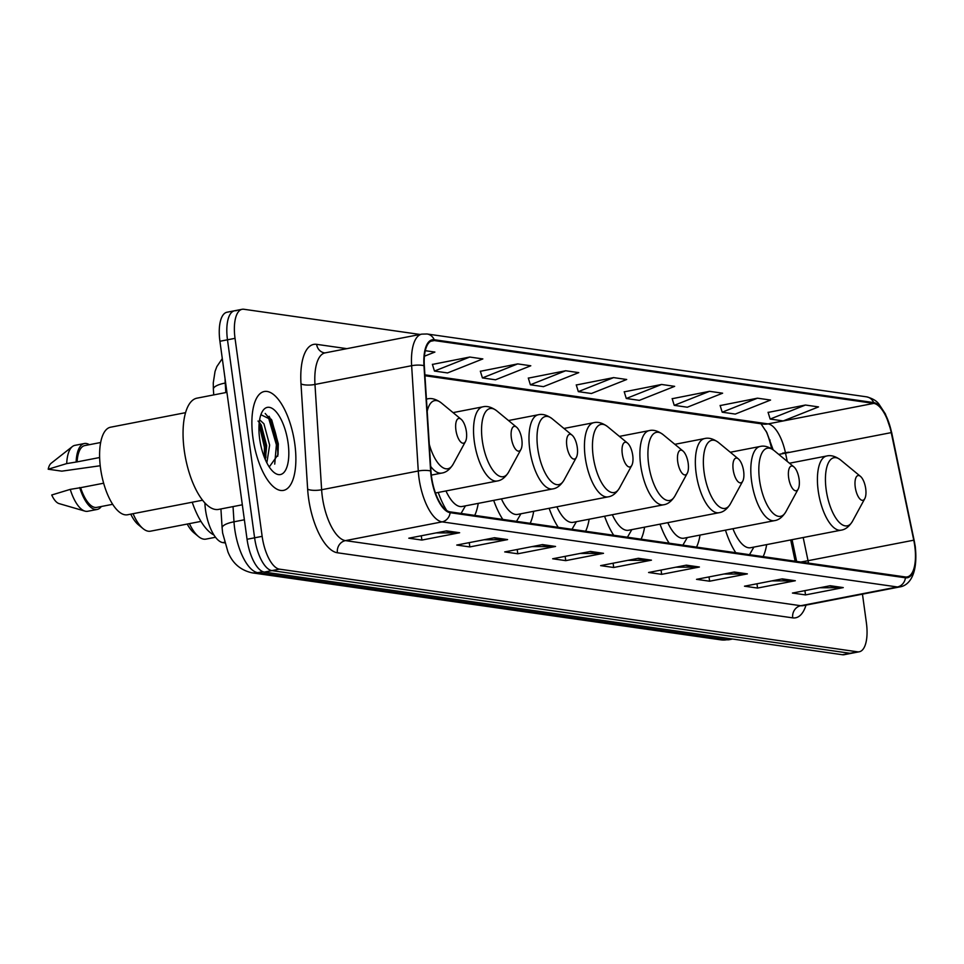 <?xml version="1.0" encoding="UTF-8"?>
<svg xmlns="http://www.w3.org/2000/svg" width="964" height="964" viewBox="0 0 964 964"><rect width="100%" height="100%" fill="white"/><g stroke="black" fill="none" stroke-linecap="round" stroke-linejoin="round"><path stroke-width="1.45" d="M771.61 448.754A41.97 16.798 79 0 0 766.091 431.089M795.143 561.205L790.697 539.936M549.131 508.305A55.611 22.268 79 0 0 558.252 527.332M585.63 531.248A55.611 22.268 79 0 0 589.149 519.222M660.039 524.163A55.611 22.268 79 0 0 669.161 543.19M696.538 547.106A55.611 22.268 79 0 0 700.045 535.08M604.585 516.234A55.611 22.268 79 0 0 613.707 535.261M641.084 539.177A55.611 22.268 79 0 0 644.603 527.151M493.676 500.376A55.611 22.268 79 0 0 502.798 519.403M530.176 523.319A55.611 22.268 79 0 0 533.694 511.294M438.222 492.447A55.611 22.268 79 0 0 446.754 510.559M474.722 515.391A55.611 22.268 79 0 0 478.24 503.365M725.458 530.152A55.611 22.268 79 0 0 735.773 552.721M763.151 556.626A55.611 22.268 79 0 0 766.657 544.6M224.684 542.877L222.817 542.599A31.475 12.604 -101 0 1 204.958 504.449L204.862 502.931M236.313 310.733A31.475 12.604 79 0 0 234.565 310.769L227.01 312.228A31.475 12.604 79 0 0 219.925 341.268L247.049 539.274A31.475 12.604 79 0 0 264.365 572.086L842.44 654.737A31.475 12.604 79 0 0 844.187 654.701L851.742 653.231A31.475 12.604 79 0 1 849.983 653.267A31.475 12.604 79 0 0 851.742 653.231L859.298 651.772A31.475 12.604 79 0 0 866.383 622.732L862.467 594.149M420.051 334.46L243.868 309.263A31.475 12.604 79 0 0 242.109 309.299A31.475 12.604 79 0 0 235.035 338.34L262.148 536.346A31.475 12.604 79 0 0 279.476 569.158L271.92 570.616L849.983 653.267L271.92 570.616A31.475 12.604 79 0 1 254.604 537.816A31.475 12.604 79 0 0 271.92 570.616L264.365 572.086M235.035 338.34L227.48 339.798L254.604 537.816L227.48 339.798A31.475 12.604 79 0 1 234.565 310.769A31.475 12.604 79 0 0 227.48 339.798L219.925 341.268M294.803 443.946A50.369 20.16 79 0 0 264.281 391.517A50.369 20.16 79 0 0 252.954 437.969A50.369 20.16 79 0 0 283.464 490.399A50.369 20.16 79 0 0 294.803 443.946A50.369 20.16 79 0 0 264.281 391.517A50.369 20.16 79 0 0 252.954 437.969A50.369 20.16 79 0 0 283.464 490.399A50.369 20.16 79 0 0 294.803 443.946M914.752 545.949A33.583 13.448 -101 0 1 907.196 576.918A33.583 13.448 -101 0 1 905.329 576.954L450.019 511.86A33.583 13.448 -101 0 1 430.98 471.167L424.329 365.862A33.583 13.448 -101 0 1 432.462 340.605A33.583 13.448 -101 0 1 434.33 340.557L873.77 403.386A33.583 13.448 -101 0 1 891.242 432.619L913.764 540.189A33.583 13.448 -101 0 1 914.752 545.949M915.101 545.998A34.415 13.773 79 0 0 914.077 540.093L891.567 432.535A34.415 13.773 79 0 0 873.661 402.566L434.222 339.738A34.415 13.773 79 0 0 423.967 365.681L430.619 470.974A34.415 13.773 79 0 0 450.14 512.691L905.437 577.785A34.415 13.773 79 0 0 915.101 545.998M269.101 416.303A41.97 16.798 -101 0 1 277.885 444.549M446.561 530.875L408.796 538.201L421.883 540.069L459.635 532.743L446.561 530.875M436.102 532.899L458.31 532.875A8.399 7.616 -81.9 0 0 459.635 532.743M421.292 535.779L421.883 540.069M494.508 537.731L456.755 545.058L469.829 546.925L507.594 539.599L494.508 537.731M484.061 539.756L506.269 539.732A8.399 7.616 -81.9 0 0 507.594 539.599M469.251 542.636L469.829 546.925M542.467 544.588L504.714 551.914L517.788 553.782L555.541 546.455L542.467 544.588M532.008 546.612L554.216 546.588A8.399 7.616 -81.9 0 0 555.541 546.455M517.198 549.492L517.788 553.782M590.426 551.444L552.661 558.771L565.748 560.638L603.5 553.312L590.426 551.444M579.966 553.469L602.175 553.444A8.399 7.616 -81.9 0 0 603.5 553.312M565.157 556.349L565.748 560.638M830.197 585.726L792.432 593.053L805.518 594.921L843.271 587.594L830.197 585.726M819.737 587.751L841.946 587.727A8.399 7.616 -81.9 0 0 843.271 587.594M804.928 590.631L805.518 594.921M782.238 578.87L744.485 586.196L757.559 588.064L795.324 580.738L782.238 578.87M771.778 580.894L793.987 580.87A8.399 7.616 -81.9 0 0 795.324 580.738M756.969 583.774L757.559 588.064M734.291 572.014L696.526 579.34L709.612 581.208L747.365 573.881L734.291 572.014M723.831 574.038L746.04 574.014A8.399 7.616 -81.9 0 0 747.365 573.881M709.022 576.918L709.612 581.208M686.332 565.157L648.579 572.483L661.653 574.351L699.406 567.025L686.332 565.157M675.872 567.181L698.081 567.157A8.399 7.616 -81.9 0 0 699.406 567.025M661.063 570.061L661.653 574.351M638.373 558.301L600.62 565.627L613.694 567.495L651.459 560.168L638.373 558.301M627.926 560.325L650.122 560.301A8.399 7.616 -81.9 0 0 651.459 560.168M613.104 563.205L613.694 567.495M279.476 569.158L857.538 651.809A31.475 12.604 79 0 0 859.298 651.772M517.716 363.898L482.422 377.924L495.496 379.792L530.79 365.778L517.716 363.898L480.373 371.285M469.757 357.042L434.463 371.068L447.549 372.935L482.844 358.921L469.757 357.042L432.426 364.428M424.425 356.21L434.885 352.065L425.293 350.691M661.581 384.467L626.287 398.493L639.361 400.361L674.655 386.347L661.581 384.467L624.238 391.854M709.54 391.324L674.234 405.35L687.32 407.218L722.614 393.192L709.54 391.324L672.197 398.71M757.487 398.18L722.193 412.206L735.267 414.074L770.561 400.048L757.487 398.18L720.144 405.567M805.446 405.037L770.152 419.063L783.226 420.931L818.52 406.904L805.446 405.037L768.103 412.423M565.675 370.754L530.369 384.781L543.455 386.648L578.749 372.634L565.675 370.754L528.332 378.141M613.622 377.611L578.328 391.637L591.402 393.505L626.708 379.491L613.622 377.611L576.291 384.998M578.328 391.637L576.243 384.865M626.287 398.493L624.202 391.721M674.234 405.35L672.149 398.578M722.193 412.206L720.108 405.434M770.152 419.063L768.067 412.291M530.369 384.781L528.296 378.009M482.422 377.924L480.337 371.152M434.463 371.068L432.378 364.296M855.249 487.182A12.592 5.037 79 0 0 859.502 498.496A12.592 5.037 79 0 0 864.792 498.629A12.592 5.037 79 0 0 865.708 488.676A12.592 5.037 79 0 0 860.478 476.385A12.592 5.037 79 0 0 855.249 487.182M732.929 528.706A37.777 15.123 79 0 0 750.619 547.721L841.102 530.164C845.38 529.585 849.176 526.621 852.489 521.271A34.704 13.894 79 0 1 837.921 520.897A34.704 13.894 79 0 1 826.172 489.724A34.704 13.894 79 0 1 840.596 459.985C835.523 456.261 830.896 454.936 826.714 455.996A37.777 15.123 79 0 0 818.219 490.833A37.777 15.123 79 0 0 841.102 530.164M788.636 477.65A12.592 5.037 79 0 0 792.89 488.965A12.592 5.037 79 0 0 798.18 489.097A12.592 5.037 79 0 0 799.096 479.144A12.592 5.037 79 0 0 793.866 466.865A12.592 5.037 79 0 0 788.636 477.65M667.787 522.657A37.777 15.123 79 0 0 684.006 538.189L774.49 520.644C778.767 520.066 782.563 517.102 785.877 511.751A34.704 13.894 79 0 1 771.308 511.378A34.704 13.894 79 0 1 759.56 480.205A34.704 13.894 79 0 1 773.984 450.465C768.911 446.742 764.283 445.404 760.102 446.477A37.777 15.123 79 0 0 751.607 481.313A37.777 15.123 79 0 0 774.49 520.644M733.182 469.721A12.592 5.037 79 0 0 737.436 481.036A12.592 5.037 79 0 0 742.726 481.169A12.592 5.037 79 0 0 743.642 471.215A12.592 5.037 79 0 0 738.412 458.936A12.592 5.037 79 0 0 733.182 469.721M612.333 514.728A37.777 15.123 79 0 0 628.552 530.26L719.036 512.715C723.313 512.137 727.109 509.173 730.423 503.823A34.704 13.894 79 0 1 715.854 503.449A34.704 13.894 79 0 1 704.106 472.276A34.704 13.894 79 0 1 718.529 442.536C713.456 438.813 708.829 437.475 704.648 438.548A37.777 15.123 79 0 0 696.153 473.384A37.777 15.123 79 0 0 719.036 512.715M677.728 461.792A12.592 5.037 79 0 0 681.994 473.107A12.592 5.037 79 0 0 687.272 473.24A12.592 5.037 79 0 0 688.188 463.298A12.592 5.037 79 0 0 682.958 451.007A12.592 5.037 79 0 0 677.728 461.792M556.879 506.799A37.777 15.123 79 0 0 573.098 522.331L663.581 504.787C667.859 504.208 671.655 501.244 674.969 495.894A34.704 13.894 79 0 1 660.4 495.52A34.704 13.894 79 0 1 648.651 464.347A34.704 13.894 79 0 1 663.075 434.607C658.002 430.884 653.375 429.546 649.194 430.619A37.777 15.123 79 0 0 640.699 465.455A37.777 15.123 79 0 0 663.581 504.787M622.274 453.863A12.592 5.037 79 0 0 626.54 465.178A12.592 5.037 79 0 0 631.818 465.311A12.592 5.037 79 0 0 632.733 455.37A12.592 5.037 79 0 0 627.504 443.079A12.592 5.037 79 0 0 622.274 453.863M501.425 498.87A37.777 15.123 79 0 0 517.656 514.402L608.139 496.858C612.405 496.279 616.201 493.315 619.515 487.965A34.704 13.894 79 0 1 604.946 487.591A34.704 13.894 79 0 1 593.197 456.418A34.704 13.894 79 0 1 607.633 426.678C602.548 422.955 597.921 421.617 593.74 422.69A37.777 15.123 79 0 0 585.244 457.526A37.777 15.123 79 0 0 608.139 496.858M566.82 445.934A12.592 5.037 79 0 0 571.086 457.249A12.592 5.037 79 0 0 576.376 457.382A12.592 5.037 79 0 0 577.279 447.441A12.592 5.037 79 0 0 572.062 435.15A12.592 5.037 79 0 0 566.82 445.934M445.971 490.941A37.777 15.123 79 0 0 462.202 506.486L552.685 488.929C556.951 488.35 560.747 485.386 564.061 480.036A34.704 13.894 79 0 1 549.492 479.662A34.704 13.894 79 0 1 537.743 448.489A34.704 13.894 79 0 1 552.179 418.75C547.094 415.026 542.467 413.701 538.298 414.761A37.777 15.123 79 0 0 529.79 449.598A37.777 15.123 79 0 0 552.685 488.929M187.221 524.054A34.102 13.653 79 0 0 193.764 532.646L198.476 536.538A39.343 15.749 79 0 0 205.983 539.105L215.502 537.261M189.414 523.633A39.343 15.749 79 0 0 198.476 536.538M511.366 438.018A12.592 5.037 79 0 0 515.632 449.32A12.592 5.037 79 0 0 520.922 449.465A12.592 5.037 79 0 0 521.825 439.512A12.592 5.037 79 0 0 516.608 427.221A12.592 5.037 79 0 0 511.366 438.018M130.755 514.149A34.102 13.653 79 0 0 138.31 524.717L143.021 528.609A39.343 15.749 79 0 0 150.541 531.176L200.958 521.391M133.068 513.704A39.343 15.749 79 0 0 143.021 528.609M455.912 430.089A12.592 5.037 79 0 0 460.177 441.392A12.592 5.037 79 0 0 465.467 441.536A12.592 5.037 79 0 0 466.383 431.583A12.592 5.037 79 0 0 461.154 419.292A12.592 5.037 79 0 0 455.912 430.089M192.222 502.22A57.707 23.1 79 0 0 213.936 535.008M226.926 392.348L197.005 398.156A56.659 22.69 79 0 0 184.257 450.405A56.659 22.69 79 0 0 218.599 509.402L242.326 504.799M185.57 412.664L110.583 427.209A44.597 17.858 79 0 0 100.545 468.335A44.597 17.858 79 0 0 127.561 514.764L202.561 500.22M259.629 419.798L263.943 423.811L269.643 445.103L266.847 462.853M258.027 421.051L261.268 424.979L266.654 445.681L265.341 459.671M288.091 442.982A34.21 13.701 79 0 0 276.511 412.255A34.21 13.701 79 0 0 262.136 411.881A34.21 13.701 79 0 0 259.665 438.921A34.21 13.701 79 0 0 273.86 472.312A34.21 13.701 79 0 0 288.091 442.982M269.245 466.962L278.006 454.755L278.319 443.85L271.728 419.991L260.907 414.713M100.666 442.5L84.76 445.585A31.475 12.604 79 0 0 77.096 461.889L99.629 457.526M89.351 444.693A33.583 13.448 79 0 0 84.362 443.524L74.915 445.356A33.583 13.448 79 0 0 72.384 446.549L51.188 463.226A20.991 8.399 79 0 0 48.2 469.215L61.816 471.155L100.22 465.745M72.384 446.549A33.583 13.448 79 0 0 66.709 463.588L77.096 461.889M48.2 469.215L66.709 463.588M84.362 443.524A33.583 13.448 79 0 0 76.144 461.756M103.63 483.217L80.627 487.676A31.475 12.604 79 0 0 96.749 507.389L112.655 504.305M80.627 487.676L70.239 489.375L51.731 494.99A20.991 8.399 79 0 0 59.021 503.582L84.916 511.113A33.583 13.448 79 0 0 87.712 511.282L97.147 509.45A33.583 13.448 79 0 0 101.341 506.498M70.239 489.375A33.583 13.448 79 0 0 84.916 511.113M79.675 487.543A33.583 13.448 79 0 0 97.147 509.45M265.196 413.484L268.353 417.159L276.391 444.802L274.728 464.118M259.075 424.497L264.401 447.127L264.401 457.418M271.258 419.219L277.885 444.512L277.752 456.249M260.111 423.196L265.895 446.838L265.859 457.635M206.127 504.22L204.958 504.449M224.516 542.274L222.817 542.599M233.035 506.594L233.987 521.801A41.97 16.798 79 0 0 234.71 528.923A41.97 16.798 79 0 0 257.798 572.664L726.88 639.735A41.97 16.798 79 0 0 729.218 639.686L721.084 639.879L252.002 572.821A20.991 19.051 98.1 0 0 257.798 572.664L262.871 571.676M731.387 638.855L726.88 639.735A20.991 19.051 98.1 0 1 721.084 639.879M244.386 519.777L233.987 521.801A20.991 5.917 176.4 0 0 222.118 527.923L220.925 508.944M842.44 654.737L857.538 651.809M247.049 539.274L262.148 536.346M225.058 378.756A41.97 16.798 79 0 0 225.227 383.033L225.636 382.949M213.731 394.903L213.369 389.167A20.991 5.917 176.4 0 1 225.227 383.033L225.829 392.553M769.417 440.199L770.079 440.042M806.012 605.103A52.466 21.003 -101 0 1 792.709 617.864L337.4 552.77A10.496 9.52 98.1 0 1 345.437 540.623L800.735 605.717A41.97 16.798 79 0 0 803.084 605.669L802.675 605.741M337.4 552.77A52.466 21.003 -101 0 1 308.54 498.087A52.466 21.003 -101 0 1 307.649 489.182L300.997 383.877A52.466 21.003 -101 0 1 316.626 344.341L346.847 348.655M322.338 496.882A41.97 16.798 79 0 0 345.437 540.623L442.09 521.873A41.97 16.798 -101 0 1 418.28 470.998L411.64 365.705A41.97 16.798 -101 0 1 421.798 334.122L325.145 352.872A41.97 16.798 79 0 0 314.975 384.455L321.627 489.748A41.97 16.798 79 0 0 322.338 496.882M905.437 577.785A10.496 9.52 -81.9 0 1 897.4 586.968A41.97 16.798 -101 0 0 899.737 586.919C908.028 585.823 918.487 576.207 915.222 546.166L891.652 432.474L885.434 414.014L878.999 404.193C876.674 400.855 872.492 398.397 866.479 396.819A10.496 9.52 98.1 0 1 873.661 402.566M434.222 339.738A10.496 9.52 -81.9 0 0 427.04 333.99L421.798 334.122M423.967 365.681A10.496 2.952 176.4 0 0 411.64 365.705L314.975 384.455A10.496 2.952 -3.6 0 1 300.997 383.877M430.619 470.974A10.496 2.952 176.4 0 0 418.28 470.998L321.627 489.748A10.496 2.952 -3.6 0 1 307.649 489.182M450.14 512.691A10.496 9.52 98.1 0 1 442.09 521.873L897.4 586.968L800.735 605.717A10.496 9.52 98.1 0 0 792.709 617.864M782.539 453.164L788.769 452.2M325.145 352.872L324.591 352.896A10.496 9.52 98.1 0 1 316.626 344.341M434.33 340.557L430.703 341.268M808.507 563.121A33.583 13.448 79 0 0 808.037 560.699L803.181 537.514M913.764 540.189L808.037 560.699A18.882 0.639 -11.8 0 1 800.819 562.012M891.242 432.619L785.527 453.14A33.583 13.448 79 0 0 768.055 423.895L424.895 374.839M787.263 461.407L785.527 453.14A18.882 0.639 -11.8 0 1 778.731 454.381M873.77 403.386L768.055 423.895A18.882 17.147 98.1 0 1 762.837 424.039L424.955 375.731M637.433 558.481L650.122 560.301M685.38 565.338L698.081 567.157M733.339 572.194L746.04 574.014M781.298 579.051L793.987 580.87M829.245 585.907L841.946 587.727M589.474 551.625L602.175 553.444M541.527 544.768L554.216 546.588M493.568 537.912L506.269 539.732M445.609 531.056L458.31 532.875M453.056 412.616L482.844 406.832C487.013 405.772 491.64 407.097 496.725 410.821A34.704 13.894 79 0 0 482.289 440.56A34.704 13.894 79 0 0 494.038 471.733A34.704 13.894 79 0 0 508.618 472.107L520.922 449.465M482.844 406.832A37.777 15.123 79 0 0 474.336 441.669A37.777 15.123 79 0 0 497.231 481C501.497 480.421 505.293 477.457 508.618 472.107M429.281 444.344A34.704 13.894 79 0 0 453.164 464.178L465.467 441.536M430.679 466.419A37.777 15.123 79 0 0 441.777 473.071C446.055 472.493 449.839 469.528 453.164 464.178M426.425 399.084L427.389 398.903A37.777 15.123 79 0 0 426.437 399.168M427.389 398.903C431.571 397.843 436.198 399.168 441.271 402.892A34.704 13.894 79 0 0 427.197 411.242M277.933 454.333A41.97 16.798 79 0 0 277.15 446.199A41.97 16.798 79 0 0 269.04 418.243M252.002 572.821C240.41 570.17 232.384 563.181 227.926 551.842L222.636 533.02L222.118 527.923M729.218 639.686L732.592 639.036M213.369 389.167L213.273 382.841L215.044 371.417L216.864 366.561L222.298 358.584M866.479 396.819L427.04 333.99M242.109 309.299L234.565 310.769M899.737 586.919L803.084 605.669M773.128 449.79L766.874 432.607L760.994 423.774M796.626 561.422L792.071 539.671M864.792 498.629L852.489 521.271M753.884 547.082L749.498 554.674M789.456 463.226L826.714 455.996M860.478 476.385L840.596 459.985M798.18 489.097L785.877 511.751M687.272 537.563L682.886 545.154M730.314 452.249L760.102 446.477M793.866 466.865L773.984 450.465M742.726 481.169L730.423 503.823M631.818 529.634L627.431 537.225M674.86 444.32L704.648 438.548M738.412 458.936L718.529 442.536M687.272 473.24L674.969 495.894M576.364 521.705L571.977 529.296M619.406 436.391L649.194 430.619M682.958 451.007L663.075 434.607M631.818 465.311L619.515 487.965M520.909 513.776L516.523 521.367M563.952 428.462L593.74 422.69M627.504 443.079L607.633 426.678M576.376 457.382L564.061 480.036M465.455 505.847L461.069 513.438M508.498 420.533L538.298 414.761M572.062 435.15L552.179 418.75M435.439 492.99L497.231 481M516.608 427.221L496.725 410.821M431.33 475.095L441.777 473.071M461.154 419.292L441.271 402.892"/></g></svg>
